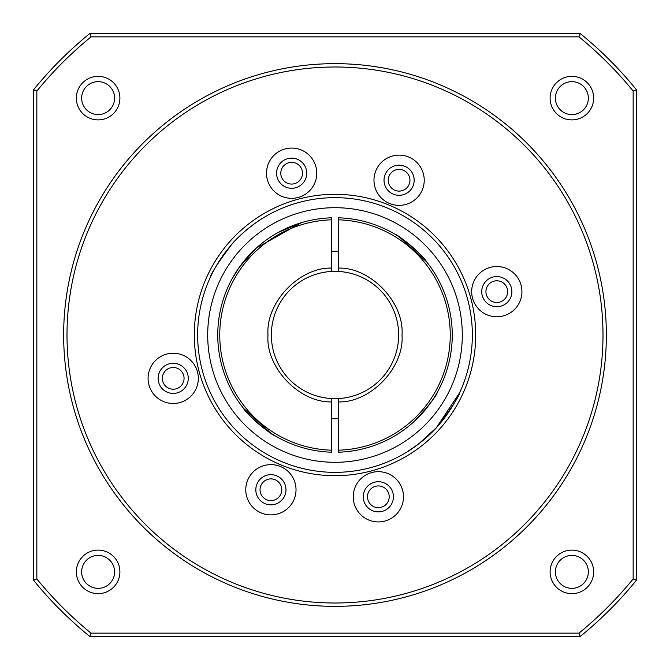 <?xml version="1.0" encoding="UTF-8"?>
<svg xmlns="http://www.w3.org/2000/svg" width="670" height="670" viewBox="0 0 670 670"><rect width="100%" height="100%" fill="white"/><g stroke="black" fill="none" stroke-linecap="round" stroke-linejoin="round"><path stroke-width="1" d="M338.35 268.084C370.694 267.129 404.571 302.74 402 335C404.571 367.252 370.694 402.871 338.35 401.916L338.35 452.2A117.25 117.25 0 0 0 452.25 335A117.25 117.25 0 0 0 338.35 217.8L338.35 271.442A63.65 63.65 0 0 1 398.65 335A63.65 63.65 0 0 1 338.35 398.558L338.35 401.916M389.211 496.797A10.862 10.862 0 0 0 378.349 485.934A10.862 10.862 0 0 0 367.495 496.797A10.862 10.862 0 0 0 378.349 507.651A10.862 10.862 0 0 0 389.211 496.797M184.066 378.349A10.862 10.862 0 0 0 173.203 367.495A10.862 10.862 0 0 0 162.349 378.349A10.862 10.862 0 0 0 173.203 389.211A10.862 10.862 0 0 0 184.066 378.349M302.505 173.203A10.862 10.862 0 0 0 291.651 162.349A10.862 10.862 0 0 0 280.789 173.203A10.862 10.862 0 0 0 291.651 184.066A10.862 10.862 0 0 0 302.505 173.203M507.651 291.651A10.862 10.862 0 0 0 496.797 280.789A10.862 10.862 0 0 0 485.934 291.651A10.862 10.862 0 0 0 496.797 302.505A10.862 10.862 0 0 0 507.651 291.651M388.24 180.247A10.862 10.862 0 0 1 399.102 169.393A10.862 10.862 0 0 1 409.956 180.247A10.862 10.862 0 0 1 399.102 191.109A10.862 10.862 0 0 1 388.24 180.247M260.044 489.753A10.862 10.862 0 0 1 270.898 478.891A10.862 10.862 0 0 1 281.76 489.753A10.862 10.862 0 0 1 270.898 500.607A10.862 10.862 0 0 1 260.044 489.753M331.65 418.683A83.75 83.75 0 0 0 338.35 418.683M338.35 398.558A63.65 63.65 0 0 1 271.35 335A63.65 63.65 0 0 1 331.65 271.442L331.65 217.8A117.25 117.25 0 0 0 217.75 335A117.25 117.25 0 0 0 331.65 452.2L331.65 398.558A63.65 63.65 0 0 1 271.35 335A63.65 63.65 0 0 1 338.35 271.442A63.65 63.65 0 0 1 398.65 335M399.286 236.946L426.555 261.752C425.676 258.285 399.714 235.178 394.638 234.048M277.966 232.557L301.5 222.641L256.359 248.034L239.215 267.372L232.507 278.05M232.942 277.279L234.207 275.094M270.714 433.055L243.445 408.248C244.324 411.715 270.286 434.822 275.362 435.952M338.35 450.19A115.24 115.24 0 0 0 450.24 335A115.24 115.24 0 0 0 338.35 219.81M413.491 422.1C428.423 406.246 436.421 396.196 437.493 391.95C436.455 396.146 428.457 406.196 413.491 422.1M338.35 251.317A83.75 83.75 0 0 0 331.65 251.317M331.65 219.81A115.24 115.24 0 0 0 219.76 335A115.24 115.24 0 0 0 331.65 450.19M331.65 401.916C299.306 402.871 265.429 367.26 268 335C265.429 302.748 299.306 267.129 331.65 268.084M459.62 392.754L436.388 427.661L418.482 444.068L406.539 452.25C408.968 451.052 427.77 438.548 438.724 425.031C452.124 407.134 459.218 396.104 459.989 391.95M263.461 217.75C261.032 218.948 242.23 231.452 231.276 244.969C217.876 262.866 210.782 273.896 210.011 278.05C210.774 273.904 217.876 262.858 231.317 244.918C242.205 231.477 261.057 218.922 263.461 217.75M255.823 489.753A15.075 15.075 0 0 1 270.898 474.678A15.075 15.075 0 0 1 285.973 489.753A15.075 15.075 0 0 1 270.898 504.828A15.075 15.075 0 0 1 255.823 489.753M363.274 496.797A15.075 15.075 0 0 1 378.349 481.722A15.075 15.075 0 0 1 393.424 496.797A15.075 15.075 0 0 1 378.349 511.872A15.075 15.075 0 0 1 363.274 496.797M158.128 378.349A15.075 15.075 0 0 1 173.203 363.274A15.075 15.075 0 0 1 188.278 378.349A15.075 15.075 0 0 1 173.203 393.424A15.075 15.075 0 0 1 158.128 378.349M276.576 173.203A15.075 15.075 0 0 1 291.651 158.128A15.075 15.075 0 0 1 306.726 173.203A15.075 15.075 0 0 1 291.651 188.278A15.075 15.075 0 0 1 276.576 173.203M481.722 291.651A15.075 15.075 0 0 1 496.797 276.576A15.075 15.075 0 0 1 511.872 291.651A15.075 15.075 0 0 1 496.797 306.726A15.075 15.075 0 0 1 481.722 291.651M384.027 180.247A15.075 15.075 0 0 1 399.102 165.172A15.075 15.075 0 0 1 414.177 180.247A15.075 15.075 0 0 1 399.102 195.322A15.075 15.075 0 0 1 384.027 180.247M335 197.65A137.35 137.35 0 0 1 472.35 335A137.35 137.35 0 0 1 335 472.35A137.35 137.35 0 0 1 197.65 335A137.35 137.35 0 0 1 335 197.65M63.65 335A271.35 271.35 0 0 1 335 63.65A271.35 271.35 0 0 1 606.35 335A271.35 271.35 0 0 1 335 606.35A271.35 271.35 0 0 1 63.65 335M603 335A268 268 0 0 0 335 67A268 268 0 0 0 67 335A268 268 0 0 0 335 603A268 268 0 0 0 603 335M76.347 571.879A21.775 21.775 0 0 1 98.121 550.104A21.775 21.775 0 0 1 119.897 571.879A21.775 21.775 0 0 1 98.121 593.654A21.775 21.775 0 0 1 76.347 571.879M114.595 571.879A16.474 16.474 0 0 0 98.121 555.405A16.474 16.474 0 0 0 81.648 571.879A16.474 16.474 0 0 0 98.121 588.352A16.474 16.474 0 0 0 114.595 571.879M550.104 571.879A21.775 21.775 0 0 1 571.879 550.104A21.775 21.775 0 0 1 593.654 571.879A21.775 21.775 0 0 1 571.879 593.654A21.775 21.775 0 0 1 550.104 571.879M588.352 571.879A16.474 16.474 0 0 0 571.879 555.405A16.474 16.474 0 0 0 555.405 571.879A16.474 16.474 0 0 0 571.879 588.352A16.474 16.474 0 0 0 588.352 571.879M550.104 98.121A21.775 21.775 0 0 1 571.879 76.347A21.775 21.775 0 0 1 593.654 98.121A21.775 21.775 0 0 1 571.879 119.897A21.775 21.775 0 0 1 550.104 98.121M588.352 98.121A16.474 16.474 0 0 0 571.879 81.648A16.474 16.474 0 0 0 555.405 98.121A16.474 16.474 0 0 0 571.879 114.595A16.474 16.474 0 0 0 588.352 98.121M76.347 98.121A21.775 21.775 0 0 1 98.121 76.347A21.775 21.775 0 0 1 119.897 98.121A21.775 21.775 0 0 1 98.121 119.897A21.775 21.775 0 0 1 76.347 98.121M114.595 98.121A16.474 16.474 0 0 0 98.121 81.648A16.474 16.474 0 0 0 81.648 98.121A16.474 16.474 0 0 0 98.121 114.595A16.474 16.474 0 0 0 114.595 98.121M335 194.3A140.7 140.7 0 0 1 475.7 335A140.7 140.7 0 0 1 335 475.7A140.7 140.7 0 0 1 194.3 335A140.7 140.7 0 0 1 335 194.3M245.773 489.753A25.125 25.125 0 0 1 270.898 464.628A25.125 25.125 0 0 1 296.023 489.753A25.125 25.125 0 0 1 270.898 514.878A25.125 25.125 0 0 1 245.773 489.753M353.224 496.797A25.125 25.125 0 0 1 378.349 471.672A25.125 25.125 0 0 1 403.474 496.797A25.125 25.125 0 0 1 378.349 521.922A25.125 25.125 0 0 1 353.224 496.797M148.078 378.349A25.125 25.125 0 0 1 173.203 353.224A25.125 25.125 0 0 1 198.328 378.349A25.125 25.125 0 0 1 173.203 403.474A25.125 25.125 0 0 1 148.078 378.349M207.7 335A127.3 127.3 0 0 1 335 207.7A127.3 127.3 0 0 1 462.3 335A127.3 127.3 0 0 1 335 462.3A127.3 127.3 0 0 1 207.7 335M266.526 173.203A25.125 25.125 0 0 1 291.651 148.078A25.125 25.125 0 0 1 316.776 173.203A25.125 25.125 0 0 1 291.651 198.328A25.125 25.125 0 0 1 266.526 173.203M471.672 291.651A25.125 25.125 0 0 1 496.797 266.526A25.125 25.125 0 0 1 521.922 291.651A25.125 25.125 0 0 1 496.797 316.776A25.125 25.125 0 0 1 471.672 291.651M373.977 180.247A25.125 25.125 0 0 1 399.102 155.122A25.125 25.125 0 0 1 424.227 180.247A25.125 25.125 0 0 1 399.102 205.372A25.125 25.125 0 0 1 373.977 180.247M580.17 33.5A388.6 388.6 0 0 1 636.5 89.83L636.5 580.17A388.6 388.6 0 0 1 580.17 636.5L89.83 636.5A388.6 388.6 0 0 1 33.5 580.17L33.5 89.83A388.6 388.6 0 0 1 89.83 33.5L580.17 33.5L578.972 36.85A385.25 385.25 0 0 1 633.15 91.028L636.5 89.83M633.15 91.028L633.15 578.972L636.5 580.17M633.15 578.972A385.25 385.25 0 0 1 578.972 633.15L580.17 636.5M578.972 633.15L91.028 633.15L89.83 636.5M91.028 633.15A385.25 385.25 0 0 1 36.85 578.972L33.5 580.17M36.85 578.972L36.85 91.028L33.5 89.83M36.85 91.028A385.25 385.25 0 0 1 91.028 36.85L89.83 33.5M91.028 36.85L578.972 36.85"/></g></svg>
